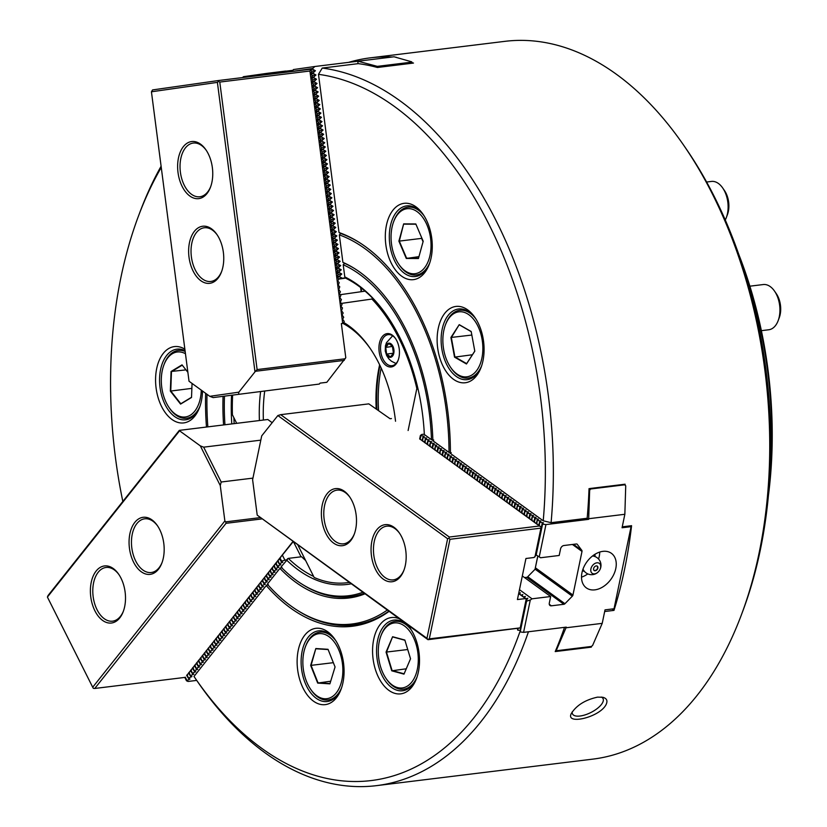 <?xml version="1.0" encoding="UTF-8"?>
<svg xmlns="http://www.w3.org/2000/svg" width="827" height="827" viewBox="0 0 827 827"><rect width="100%" height="100%" fill="white"/><g stroke="black" fill="none" stroke-linecap="round" stroke-linejoin="round"><path stroke-width="1.24" d="M207.008 394.303A198.149 119.512 -97 0 0 207.846 426.856M205.644 393.301A200.434 120.887 -97 0 0 206.481 427.021M161.255 167.447A355.879 214.638 -97 0 0 138.522 215.909A355.879 214.638 -97 0 0 122.83 501.451M161.1 166.237A361.575 218.08 -97 0 0 140.001 211.97L138.522 215.909M336.362 697.843A38.435 23.177 83 0 1 304.16 690.183A38.435 23.177 83 0 1 302.889 637.906A38.435 23.177 83 0 1 334.935 639.374A38.435 23.177 83 0 1 341.055 689.304A38.435 23.177 83 0 1 336.362 697.843M399.09 618.71A38.435 23.177 -97 0 0 373.132 642.682A38.435 23.177 -97 0 0 388.855 690.349A38.435 23.177 -97 0 0 416.498 678.543A38.435 23.177 -97 0 0 410.378 628.613A38.435 23.177 -97 0 0 407.132 624.55M389.031 611.411A200.434 120.887 83 0 1 266.253 585.537L193.983 676.445A355.879 214.638 83 0 0 195.203 678.223L197.591 681.686A361.575 218.08 83 0 0 376.461 785.65L592.856 759.124A361.575 218.08 -97 0 0 741.323 615.03A361.575 218.08 -97 0 0 764.768 369.442A361.575 218.08 -97 0 0 683.733 145.314A361.575 218.08 -97 0 0 504.852 41.35L370.289 57.849A361.575 218.08 83 0 1 392.308 57.001M519.935 631.735A355.879 214.638 83 0 1 195.203 678.223M362.712 592.308A169.68 102.341 83 0 1 302.186 584.275A169.68 102.341 83 0 1 280.994 566.991L287.434 559.517L281.593 561.119L280.022 557.987L293.089 541.788M364.149 593.352A170.817 103.024 83 0 1 303.581 585.144L302.186 584.275M387.232 610.099A198.149 119.512 83 0 1 297.865 610.615A198.149 119.512 83 0 1 267.338 584.172L279.888 568.376L282.007 567.498M388.762 611.215A199.297 120.204 83 0 1 299.25 611.473L297.865 610.615M266.253 585.537L268.362 584.658M528.453 631.766A361.575 218.08 83 0 1 376.461 785.65M354.773 268.682A170.817 103.024 -97 0 0 344.611 263.358A5632.997 4492.791 81.9 0 0 342.895 262.345A171.964 103.716 -97 0 1 354.07 268.248A171.964 103.716 -97 0 1 432.883 440.719L449.009 452.421A198.149 119.512 -97 0 0 339.328 234.889A9122.099 7275.636 -98.1 0 1 340.734 233.514A9291.376 7410.654 81.9 0 0 339.029 232.521A200.434 120.887 -97 0 1 358.401 241.908A200.434 120.887 -97 0 1 450.405 453.434L543.225 520.793A355.879 214.638 -97 0 0 318.478 74.337A35731.703 28499.03 -98.1 0 1 322.241 68.062A361.575 218.08 -97 0 1 548.384 395.968A361.575 218.08 -97 0 1 551.092 522.685L587.16 518.26L588.659 519.346L589.661 490.256L590.602 488.995L589.041 488.623A361.575 218.08 83 0 1 588.989 489.77A361.575 218.08 83 0 1 587.16 518.26M449.009 452.421L451.263 452.731M359.094 242.352A199.297 120.204 -97 0 0 340.734 233.514M543.225 520.793L551.092 522.685M589.94 488.509L625.098 484.198A361.575 218.08 -97 0 1 625.067 485.046M604.671 611.525L613.996 610.378A361.575 218.08 -97 0 0 631.57 525.693L622.245 526.84M591.708 646.156A361.575 218.08 83 0 1 591.284 647.148L555.217 651.573A361.575 218.08 -97 0 0 556.075 649.536A361.575 218.08 -97 0 0 564.521 627.342M348.663 62.356A361.575 218.08 83 0 1 370.289 57.849M395.409 57.177A361.575 218.08 83 0 1 396.164 57.228L395.771 57.27M411.732 63.276L411.877 62.635A361.575 218.08 83 0 1 413.49 63.059L377.422 67.483A361.575 218.08 -97 0 0 375.809 67.059A361.575 218.08 -97 0 0 358.308 63.638L322.241 68.062M605.871 705.017C607.969 700.945 606.925 698.36 602.749 697.264L597.518 697.14C585.289 699.849 576.584 705.255 571.405 713.35C564.831 725.248 598.789 717.764 605.871 705.017M387.367 316.234A156.582 94.443 -97 0 0 372.419 298.02A156.582 94.443 -97 0 0 346.379 278.544A2758.097 2199.81 81.9 0 0 344.787 276.88A158.298 95.477 -97 0 1 387.005 315.718A158.298 95.477 -97 0 1 424.344 434.516L431.467 439.695A169.68 102.341 -97 0 0 343.205 264.754A5510.27 4394.905 -98.1 0 1 344.611 263.358M361.585 291.642L361.099 287.889M411.877 62.635L411.949 63.255M431.746 238.207A38.435 23.177 -97 0 0 423.124 214.389A38.435 23.177 -97 0 0 389.527 215.816A38.435 23.177 -97 0 0 396.298 271.049A38.435 23.177 -97 0 0 429.244 264.32A38.435 23.177 -97 0 0 431.746 238.207M467.793 309.949A38.435 23.177 83 0 1 474.936 317.496A38.435 23.177 83 0 1 481.066 367.426A38.435 23.177 83 0 1 450.477 376.75A38.435 23.177 83 0 1 438.786 326.086A38.435 23.177 83 0 1 467.793 309.949M318.478 74.337L339.029 232.521M305.608 560.468A156.582 94.443 -97 0 1 301.607 556.747L288.303 558.38A2758.097 1122.539 -26.7 0 1 287.362 558.907L287.434 559.517M364.862 593.869A171.964 103.716 83 0 1 279.888 568.376M351.041 583.841A158.298 95.477 83 0 1 286.545 560.013M293.719 542.243L301.049 556.819M313.629 576.429A156.582 94.443 83 0 1 288.303 558.38M591.284 647.148L590.478 646.569M184.866 349.19A38.435 23.177 -97 0 0 163.281 353.387A38.435 23.177 -97 0 0 164.397 411.391A38.435 23.177 -97 0 0 199.503 407.587A38.435 23.177 -97 0 0 202.512 391.037M223.073 396.371A171.964 103.716 -97 0 0 223.579 424.933M231.55 395.337A158.298 95.477 -97 0 0 231.787 423.92M224.479 396.205A169.68 102.341 -97 0 0 224.944 424.758M361.161 291.704L360.613 287.517M338.76 279.092L345.924 278.068M233.865 417.676A156.582 94.443 -97 0 0 234.175 423.631M431.467 439.695L433.741 440.016M343.205 264.754L344.787 276.88M339.328 234.889L342.895 262.345M349.159 582.466A156.582 94.443 83 0 1 348.363 582.57L347.009 582.735A156.582 94.443 -97 0 0 349.118 582.446M572.274 711.778A17.078 6.957 153.3 0 0 572.511 713.959A17.078 6.957 153.3 0 0 590.902 712.502A17.078 6.957 153.3 0 0 603.048 698.619A17.078 6.957 153.3 0 0 601.281 697.047M423.724 215.278A35.592 21.461 -97 0 0 406.708 205.882A35.592 21.461 -97 0 0 389.734 243.82A35.592 21.461 -97 0 0 415.371 276.528A35.592 21.461 -97 0 0 429.616 263.306M481.428 366.413A35.592 21.461 83 0 1 467.183 379.645A35.592 21.461 83 0 1 441.556 346.937A35.592 21.461 83 0 1 458.53 308.998A35.592 21.461 83 0 1 469.509 312.244A35.592 21.461 83 0 1 475.535 318.395M613.996 610.378L612.094 609.003M341.427 688.281A35.592 21.461 83 0 1 337.447 695.238A35.592 21.461 83 0 1 327.182 701.513A35.592 21.461 83 0 1 301.545 668.805A35.592 21.461 83 0 1 318.519 630.867A35.592 21.461 83 0 1 335.535 640.263M410.978 629.502A35.592 21.461 -97 0 0 393.962 620.105A35.592 21.461 -97 0 0 376.585 649.019A35.592 21.461 -97 0 0 391.636 687.506A35.592 21.461 -97 0 0 402.625 690.752A35.592 21.461 -97 0 0 416.87 677.52M185.052 350.648A35.592 21.461 -97 0 0 176.968 349.159A35.592 21.461 -97 0 0 166.703 355.434A35.592 21.461 -97 0 0 161.896 396.35A35.592 21.461 -97 0 0 185.63 419.806A35.592 21.461 -97 0 0 199.865 406.574M741.323 615.03L742.801 611.091A355.879 214.638 -97 0 0 765.885 369.369A355.879 214.638 -97 0 0 686.121 148.777L683.733 145.314M594.83 556.499L595.099 555.206L594.355 554.669M582.456 570.785L584.441 571.416M595.099 555.206L594.293 554.71M597.073 565.999A2.708 1.881 -54 0 1 597.249 566.257A2.843 2.843 0 0 1 594.241 570.413A2.708 1.881 -54 0 1 593.931 570.32M594.758 570.423A2.708 1.881 -54 0 1 594.241 570.413M595.233 570.764A2.708 1.881 -54 0 1 594.148 570.516A2.708 1.881 -54 0 1 594.22 567.229A2.708 1.881 -54 0 1 597.332 566.144A2.708 1.881 -54 0 1 597.652 568.769A2.708 1.881 -54 0 1 595.233 570.764M594.592 573.855A6.13 4.269 -54 0 1 592.111 566.082A6.13 4.269 -54 0 1 600.516 565.048A6.13 4.269 -54 0 1 594.592 573.855M385.733 347.402L392.649 346.389L393.549 353.067L390.499 356.892L386.602 354.059L385.733 347.402L388.773 343.577L392.68 346.41M392.494 346.575L393.394 353.253M393.363 353.232L386.602 354.059M388.308 356.654A7.123 4.29 -97 0 0 393.89 349.625A7.123 4.29 -97 0 0 386.716 344.425A7.123 4.29 -97 0 0 388.308 356.654M264.681 391.274A109.609 66.108 -97 0 0 263.379 420.054M370.506 348.911A109.609 66.108 -97 0 0 342.905 323.398M260.577 391.781A112.462 67.824 -97 0 0 259.409 420.54M395.533 421.243A112.462 67.824 -97 0 0 369.907 348.033A112.462 67.824 -97 0 0 343.691 322.478M398.273 359.869A15.661 9.448 83 0 1 391.998 365.72A15.661 9.448 83 0 1 380.72 351.33A15.661 9.448 83 0 1 388.183 334.635A15.661 9.448 83 0 1 393.021 336.062A15.661 9.448 83 0 1 395.699 338.801M392.329 335.152A16.798 10.131 83 0 1 395.451 338.45A16.798 10.131 83 0 1 398.128 360.272A16.798 10.131 83 0 1 384.762 364.345A16.798 10.131 83 0 1 379.655 342.202A16.798 10.131 83 0 1 392.329 335.152M418.142 389.496L416.839 388.473L408.114 430.516M340.269 294.691L365.089 291.145M341.592 303.385L371.912 299.054A156.582 94.443 83 0 1 416.839 388.473M372.419 298.02L371.912 299.054M232.614 395.203A156.582 94.443 -97 0 0 232.408 414.782L236.698 423.321M298.02 545.355L314.146 577.453A156.582 94.443 -97 0 0 347.009 582.735M376.192 408.652A109.609 66.108 83 0 1 379.634 364.8M381.154 368.015A109.609 66.108 -97 0 0 378.559 410.368M379.965 365.472A112.172 67.659 -97 0 0 376.936 409.189M518.663 593.569L525.538 598.562L517.423 599.554L525.941 558.494L534.056 557.501L536.216 554.958M520.483 627.931L427.993 639.684L426.959 638.31L447.624 538.739L277.862 415.547L280.684 414.668L449.299 537.033L448.958 538.253L447.624 538.739M277.862 415.547L261.704 435.881L252.607 479.712L257.207 515.118L427.993 639.684M257.207 515.118L426.959 638.31M419.713 438.806L539.452 525.982L449.299 537.033M391.44 418.565L390.086 418.731L368.821 403.865L280.684 414.668M541.406 527.13L538.646 525.321L539.607 521.992L539.369 525.796M538.925 525.321L536.403 523.677M536.434 523.522L533.922 521.878M533.953 521.723L531.441 520.069M531.472 519.914L528.949 518.271M528.991 518.115L526.23 516.317L527.192 512.988L526.954 516.782M526.499 516.317L523.749 514.508L524.711 511.179L524.473 514.983M524.018 514.508L521.258 512.709L522.23 509.38L521.982 513.185M521.537 512.709L519.015 511.065M519.056 510.91L516.534 509.256M516.565 509.101L514.053 507.458M514.084 507.302L511.572 505.659M511.603 505.493L509.081 503.85M509.122 503.695L506.362 501.896L507.323 498.567L507.085 502.361M506.631 501.896L503.881 500.087L504.842 496.769L504.604 500.562M504.15 500.087L501.389 498.288L502.361 494.959L502.113 498.764M501.669 498.288L499.146 496.645M499.188 496.489L496.665 494.835M496.696 494.68L494.184 493.037M494.215 492.882L491.703 491.238M491.734 491.083L488.974 489.274L489.935 485.945L489.698 489.749M489.253 489.274L486.493 487.475L487.454 484.146L487.217 487.951M486.762 487.475L484.012 485.676L484.973 482.348L484.736 486.142M484.281 485.676L481.521 483.867L482.492 480.539L482.244 484.343M481.8 483.867L479.278 482.224M479.319 482.069L476.797 480.425M476.828 480.27L474.316 478.616M474.347 478.461L471.835 476.817M471.866 476.662L469.343 475.018M469.385 474.863L466.862 473.209M466.893 473.054L464.381 471.411M464.412 471.256L461.9 469.612M461.931 469.447L459.409 467.803M459.45 467.648L456.928 466.004M456.959 465.849L454.447 464.205M454.478 464.04L451.966 462.396M451.997 462.241L449.237 460.443L450.198 457.114L449.96 460.908M449.516 460.443L446.756 458.634L447.717 455.305L447.479 459.109M447.025 458.634L444.275 456.835L445.236 453.506L444.998 457.31M444.544 456.835L442.031 455.191M442.063 455.036L439.55 453.382M439.582 453.227L437.059 451.583M437.09 451.428L434.578 449.785M434.609 449.63L432.097 447.976M432.128 447.82L429.368 446.022L430.329 442.693L430.092 446.497M429.647 446.022L426.887 444.213L427.848 440.894L427.611 444.688M427.156 444.223L424.406 442.414L425.367 439.085L425.13 442.89M424.675 442.414L422.163 440.77M422.194 440.615L419.682 438.972M541.375 527.244L539.452 525.982M333.56 543.07A28.759 17.346 -97 0 0 354.245 534.232A28.759 17.346 -97 0 0 349.666 496.882A28.759 17.346 -97 0 0 323.398 500.738A28.759 17.346 -97 0 0 333.56 543.07M350.028 497.409A27.043 16.313 -97 0 0 337.002 490.142A27.043 16.313 -97 0 0 323.802 512.109A27.043 16.313 -97 0 0 335.235 541.365A27.043 16.313 -97 0 0 343.587 543.835A27.043 16.313 -97 0 0 354.473 533.632M383.232 579.117A28.759 17.346 -97 0 0 403.917 570.279A28.759 17.346 -97 0 0 399.338 532.929A28.759 17.346 -97 0 0 373.07 536.785A28.759 17.346 -97 0 0 383.232 579.117M399.699 533.456A27.043 16.313 -97 0 0 386.674 526.189A27.043 16.313 -97 0 0 373.473 548.156A27.043 16.313 -97 0 0 384.906 577.411A27.043 16.313 -97 0 0 393.259 579.882A27.043 16.313 -97 0 0 404.145 569.679M540.083 522.344L543.453 522.778L542.098 523.801L542.574 524.142L536.175 554.938L535.7 554.597L541.323 527.533L540.92 528.143L449.971 539.297L448.958 538.253M449.971 539.297L429.306 638.868L520.503 627.848L526.117 600.784L527.026 599.399L525.538 598.562M429.306 638.868L427.972 639.354M520.255 627.714L526.22 598.975M540.92 528.143L534.955 556.881M524.494 597.673L527.047 599.368M522.013 595.874L524.566 597.559M519.521 594.065L522.085 595.76M518.715 593.352L519.594 593.962M537.839 556.023L535.028 569.307L537.788 555.992M524.566 577.587L527.223 577.267L535.028 569.307M527.223 577.267L524.825 577.773M519.966 630.412L517.723 630.122L517.464 628.716M517.723 630.122L518.022 628.644M523.574 632.366L520.204 631.921L526.592 601.136L530.283 600.009L523.574 632.366L566.288 627.124L556.54 649.877L557.047 650.663L591.315 646.466L592.608 645.453L602.221 623.351L605.013 609.871L614.027 608.765L631.073 526.654L630.019 525.889M520.503 627.848L520.204 631.921M602.883 551.361A21.357 14.855 126 0 0 583.8 567.146A21.357 14.855 126 0 0 586.343 587.894A21.357 14.855 126 0 0 610.905 579.334A21.357 14.855 126 0 0 611.422 553.335A21.357 14.855 126 0 0 602.883 551.361M581.515 577.132A21.357 14.855 126 0 0 587.78 573.907M598.572 559.031A21.357 14.855 126 0 0 599.699 552.074M422.163 440.739L422.886 437.287L424.251 436.263L420.395 435.488L419.682 438.941M420.881 435.829L420.157 439.282M422.886 437.287L422.638 441.08M434.588 449.754L435.302 446.301L436.666 445.277L432.821 444.492L432.097 447.945M433.296 444.843L432.573 448.296M435.302 446.301L435.064 450.095M439.55 453.351L440.264 449.898L441.628 448.885L437.783 448.1L437.07 451.552M438.258 448.441L437.545 451.904M440.264 449.898L440.026 453.703M445.236 453.506L446.601 452.493L442.755 451.707L442.031 455.16M443.231 452.049L442.507 455.501M454.457 464.174L455.17 460.722L456.535 459.698L452.689 458.913L451.966 462.365M453.165 459.264L452.441 462.717M455.17 460.722L454.933 464.516M459.419 467.772L460.132 464.319L461.497 463.306L457.651 462.52L456.938 465.973M458.127 462.862L457.414 466.314M460.132 464.319L459.895 468.123M464.392 471.38L465.105 467.927L466.469 466.904L462.624 466.128L461.9 469.581M463.099 466.469L462.376 469.922M465.105 467.927L464.867 471.721M469.354 474.987L470.067 471.535L471.431 470.511L467.586 469.726L466.873 473.178M468.061 470.077L467.348 473.53M470.067 471.535L469.829 475.329M474.326 478.585L475.039 475.132L476.404 474.119L472.558 473.333L471.835 476.786M473.034 473.675L472.31 477.138M475.039 475.132L474.801 478.936M479.288 482.193L480.001 478.74L481.366 477.727L477.52 476.941L476.807 480.394M477.996 477.282L477.282 480.735M480.001 478.74L479.763 482.544M494.195 493.006L494.908 489.553L496.272 488.54L492.427 487.754L491.703 491.207M492.902 488.095L492.179 491.548M494.908 489.553L494.67 493.357M499.157 496.613L499.87 493.161L501.234 492.137L497.389 491.362L496.676 494.815M497.864 491.703L497.151 495.156M499.87 493.161L499.632 496.955M511.572 505.628L512.295 502.175L513.65 501.152L509.804 500.366L509.091 503.819M510.28 500.717L509.566 504.17M512.295 502.175L512.047 505.969M516.544 509.225L517.257 505.773L518.622 504.759L514.776 503.974L514.063 507.427M515.252 504.315L514.539 507.768M517.257 505.773L517.02 509.577M522.23 509.38L523.584 508.357L519.738 507.582L519.025 511.034M520.214 507.923L519.501 511.375M531.441 520.049L532.164 516.586L533.518 515.572L529.673 514.787L528.96 518.24M530.148 515.138L529.435 518.591M532.164 516.586L531.916 520.39M536.413 523.646L537.126 520.193L538.491 519.18L534.645 518.395L533.932 521.847M535.121 518.736L534.407 522.188M537.126 520.193L536.888 523.998M588.783 518.705L624.85 514.28L625.729 485.831L624.199 484.312M589.661 490.256L588.989 489.77M536.175 554.938L540.558 557.76L559.186 555.475L560.551 548.932A3.411 2.378 -54 0 1 563.89 545.52L576.398 543.98A1.706 1.189 -54 0 1 577.091 544.135A1.706 1.189 -54 0 1 577.267 544.321L581.826 550.389A1.706 1.189 -54 0 1 582.001 551.423L572.946 595.047A1.706 1.189 126 0 1 572.325 596.184L564.934 603.72A1.706 1.189 126 0 1 563.89 604.289L551.382 605.819A3.411 2.378 126 0 1 550.007 605.509A3.411 2.378 126 0 1 549.314 603.069L550.668 596.525L532.03 598.81L530.283 600.009M624.861 484.787L590.602 488.995M557.047 650.663L555.94 649.857M518.725 593.3L520.348 592.804L519.573 593.993M521.134 595.12L522.84 594.603L522.064 595.791M523.615 596.929L525.321 596.412L524.545 597.59M526.106 598.727L527.802 598.21L527.026 599.399M532.03 598.81L519.47 589.692M602.221 623.351L566.154 627.765M624.85 514.28L622.059 527.76L631.073 526.654M539.225 556.933L545.944 524.587L588.659 519.346M424.323 434.154L421.76 434.464L420.395 435.488M425.367 439.085L426.732 438.072L423.362 437.628M427.848 440.894L429.213 439.871L425.843 439.437M430.329 442.693L431.694 441.67L428.324 441.236M432.821 444.492L434.185 443.479L430.815 443.034M437.783 448.1L439.147 447.087L435.777 446.642M442.755 451.707L444.12 450.684L440.75 450.25M447.717 455.305L449.082 454.292L445.712 453.858M450.198 457.114L451.563 456.09L448.193 455.656M452.689 458.913L454.054 457.9L450.684 457.455M457.651 462.52L459.016 461.497L455.646 461.063M462.624 466.128L463.988 465.105L460.608 464.671M467.586 469.726L468.95 468.713L465.58 468.268M472.558 473.333L473.923 472.31L470.542 471.876M477.52 476.941L478.885 475.918L475.515 475.484M482.492 480.539L483.857 479.526L480.477 479.081M484.973 482.348L486.338 481.324L482.968 480.89M487.454 484.146L488.819 483.133L485.449 482.689M489.935 485.945L491.3 484.932L487.93 484.498M492.427 487.754L493.781 486.731L490.411 486.297M497.389 491.362L498.753 490.339L495.383 489.904M502.361 494.959L503.715 493.946L500.345 493.502M504.842 496.769L506.207 495.745L502.837 495.311M507.323 498.567L508.688 497.544L505.318 497.11M509.804 500.366L511.169 499.353L507.799 498.908M514.776 503.974L516.141 502.95L512.771 502.516M519.738 507.582L521.103 506.558L517.733 506.124M524.711 511.179L526.075 510.166L522.705 509.721M527.192 512.988L528.556 511.965L525.186 511.531M529.673 514.787L531.037 513.774L527.667 513.329M534.645 518.395L536.01 517.371L532.64 516.937M539.607 521.992L540.972 520.979L537.602 520.545M545.944 524.587L542.574 524.142M542.098 523.801L541.323 527.533M550.668 596.525L522.323 575.954M310.673 69.788L311.82 71.649L310.704 73.51L312.368 75.888L311.252 77.738L312.916 80.126L311.81 81.976L313.474 84.354L312.358 86.215L314.022 88.592L312.906 90.443L314.57 92.831L313.454 94.681L315.118 97.059L314.012 98.92L315.666 101.297L314.56 103.148L316.224 105.536L315.108 107.386L316.772 109.764L315.656 111.624L317.32 114.002L316.203 115.852L317.868 118.23L316.762 120.091L318.416 122.468L317.31 124.329L318.974 126.707L317.857 128.557L319.522 130.935L318.405 132.796L320.07 135.173L318.953 137.024L320.618 139.412L319.511 141.262L321.176 143.64L320.059 145.5L321.724 147.878L320.607 149.728L322.272 152.116L321.155 153.967L322.819 156.344L321.703 158.205L323.367 160.583L322.261 162.433L323.926 164.821L322.809 166.672L324.473 169.049L323.357 170.91L325.021 173.288L323.905 175.138L325.569 177.526L324.453 179.376L326.117 181.754L325.011 183.615L326.675 185.992L325.559 187.843L327.223 190.231L326.107 192.081L327.771 194.459L326.655 196.319L328.319 198.697L327.203 200.547L328.867 202.935L327.761 204.786L329.425 207.163L328.309 209.024L329.87 210.585L328.857 213.252L330.521 215.63L329.404 217.491L331.069 219.868L329.952 221.729L331.513 223.29L330.511 225.957L332.175 228.335L331.058 230.195L332.723 232.573L331.606 234.434L333.167 235.995L332.154 238.662L333.819 241.039L332.702 242.9L334.366 245.278L333.26 247.128L334.925 249.516L333.808 251.367L335.473 253.744L334.356 255.605L335.917 257.166L334.904 259.833L336.465 261.404L335.452 264.071L337.116 266.449L336.01 268.31L337.674 270.687L336.558 272.538L338.119 274.109L337.106 276.776L338.77 279.154L337.654 281.015L339.215 282.576L338.212 285.243L339.763 286.814L338.76 289.481L340.424 291.859L339.308 293.719L340.869 295.28L339.856 297.947L341.417 299.519L340.404 302.186L342.068 304.563L340.962 306.424L342.512 307.985L341.51 310.652L343.174 313.03L342.058 314.891L343.722 317.268L342.605 319.129L344.27 321.507L343.153 323.357L341.355 323.574L345.789 357.709L326.83 382.301L320.07 383.128L319.325 384.059L213.128 397.591L209.789 396.319L189.032 381.247L151.434 91.787L152.561 89.926L218.535 80.519L309.484 69.365L310.673 69.788L309.929 71.019L219.775 82.069L218.473 81.377L217.398 82.38L151.434 91.787M213.128 397.591L319.325 384.059M342.709 323.409L309.929 71.019M345.241 358.763L257.114 369.576L219.775 82.069M209.789 396.319L238.827 392.174L254.995 371.84L217.398 82.38M254.995 371.84L257.114 369.576M223.362 252.328A28.759 17.346 -97 0 0 216.922 234.506A28.759 17.346 -97 0 0 191.781 235.581A28.759 17.346 -97 0 0 196.847 276.9A28.759 17.346 -97 0 0 221.502 271.866A28.759 17.346 -97 0 0 223.362 252.328M217.284 235.044A27.043 16.313 -97 0 0 204.259 227.766A27.043 16.313 -97 0 0 191.357 256.597A27.043 16.313 -97 0 0 210.844 281.459A27.043 16.313 -97 0 0 221.719 271.256M212.363 167.633A28.759 17.346 -97 0 0 205.923 149.811A28.759 17.346 -97 0 0 180.782 150.876A28.759 17.346 -97 0 0 185.848 192.205A28.759 17.346 -97 0 0 210.503 187.171A28.759 17.346 -97 0 0 212.363 167.633M206.285 150.349A27.043 16.313 -97 0 0 193.26 143.071A27.043 16.313 -97 0 0 180.358 171.902A27.043 16.313 -97 0 0 199.834 196.764A27.043 16.313 -97 0 0 210.72 186.561M238.631 393.952L238.827 392.174M218.535 80.519L218.473 81.377M344.249 360.386L256.112 371.199M341.365 323.615L343.153 323.357M335.824 264.444L338.119 264.113L340.703 265.539L338.563 267.545L338.667 268.351L336.372 268.682M338.563 267.545L336.269 267.865M338.119 264.113L338.005 263.306L335.721 263.637M334.728 255.977L337.013 255.646L339.608 257.073L337.457 259.068L337.561 259.885L335.276 260.205M337.457 259.068L335.173 259.399M337.013 255.646L336.909 254.84L334.625 255.161M333.622 247.5L335.917 247.18L338.501 248.596L336.362 250.602L336.465 251.418L334.18 251.739M336.362 250.602L334.067 250.932M335.917 247.18L335.814 246.363L333.519 246.694M332.526 239.034L334.811 238.714L337.406 240.13L335.255 242.135L335.369 242.942L333.074 243.272M335.255 242.135L332.971 242.456M334.811 238.714L334.708 237.897L332.423 238.228M331.431 230.568L333.715 230.237L336.3 231.663L334.16 233.659L334.263 234.475L331.978 234.796M334.16 233.659L331.875 233.989M333.715 230.237L333.612 229.43L331.317 229.751M330.324 222.101L332.619 221.77L335.204 223.187L333.064 225.192L333.167 226.009L330.872 226.329M333.064 225.192L330.769 225.523M332.619 221.77L332.506 220.954L330.221 221.285M329.229 213.624L331.513 213.304L334.108 214.72L331.958 216.726L332.061 217.532L329.777 217.863M331.958 216.726L329.673 217.046M331.513 213.304L331.41 212.487L329.125 212.818M328.123 205.158L330.418 204.827L333.002 206.254L330.862 208.249L330.965 209.066L328.681 209.396M330.862 208.249L328.567 208.58M330.418 204.827L330.314 204.021L328.019 204.341M327.027 196.692L329.311 196.361L331.906 197.787L329.756 199.783L329.87 200.599L327.575 200.92M329.756 199.783L327.471 200.113M329.311 196.361L329.208 195.554L326.923 195.875M325.931 188.215L328.216 187.894L330.8 189.311L328.66 191.316L328.764 192.122L326.479 192.453M328.66 191.316L326.376 191.637M328.216 187.894L328.112 187.078L325.817 187.409M324.825 179.748L327.12 179.418L329.704 180.844L327.564 182.85L327.668 183.656L325.373 183.987M327.564 182.85L325.269 183.17M327.12 179.418L327.006 178.611L324.722 178.932M323.729 171.282L326.014 170.951L328.608 172.378L326.458 174.373L326.562 175.19L324.277 175.51M326.458 174.373L324.174 174.704M326.014 170.951L325.91 170.145L323.626 170.465M322.623 162.805L324.918 162.485L327.502 163.901L325.362 165.907L325.466 166.713L323.181 167.044M325.362 165.907L323.068 166.237M324.918 162.485L324.804 161.668L322.52 161.999M321.527 154.339L323.812 154.018L326.407 155.435L324.256 157.44L324.36 158.246L322.075 158.577M324.256 157.44L321.972 157.761M323.812 154.018L323.708 153.202L321.424 153.533M320.431 145.872L322.716 145.542L325.3 146.968L323.161 148.963L323.264 149.78L320.979 150.1M323.161 148.963L320.876 149.294M322.716 145.542L322.613 144.735L320.318 145.056M319.325 137.396L321.61 137.075L324.205 138.491L322.054 140.497L322.168 141.314L319.873 141.634M322.054 140.497L319.77 140.828M321.61 137.075L321.507 136.259L319.222 136.589M318.23 128.929L320.514 128.609L323.099 130.025L320.959 132.031L321.062 132.837L318.777 133.168M320.959 132.031L318.674 132.351M320.514 128.609L320.411 127.792L318.126 128.123M317.123 120.463L319.418 120.132L322.003 121.559L319.863 123.554L319.966 124.37L317.682 124.701M319.863 123.554L317.568 123.885M319.418 120.132L319.305 119.326L317.02 119.646M316.028 111.996L318.312 111.666L320.907 113.082L318.757 115.087L318.86 115.904L316.576 116.225M318.757 115.087L316.472 115.418M318.312 111.666L318.209 110.849L315.924 111.18M314.922 103.52L317.217 103.199L319.801 104.615L317.661 106.621L317.764 107.427L315.48 107.758M317.661 106.621L315.366 106.941M317.217 103.199L317.113 102.383L314.818 102.713M313.826 95.053L316.11 94.723L318.705 96.149L316.555 98.144L316.669 98.961L314.374 99.292M316.555 98.144L314.27 98.475M316.11 94.723L316.007 93.916L313.722 94.237M312.73 86.587L315.015 86.256L317.599 87.683L315.459 89.678L315.563 90.494L313.278 90.815M315.459 89.678L313.175 90.009M315.015 86.256L314.911 85.45L312.616 85.77M311.624 78.11L313.919 77.79L316.503 79.206L314.363 81.211L314.467 82.018L312.172 82.349M314.363 81.211L312.068 81.532M313.919 77.79L313.805 76.973L311.521 77.304M312.709 68.507L292.303 71.411L293.42 69.561L314.849 66.501L312.709 68.507L312.813 69.313L315.407 70.74L313.257 72.745L313.361 73.551L311.076 73.882M313.257 72.745L310.973 73.065M338.667 268.351L341.251 269.778L339.111 271.773L339.215 272.59L341.799 274.006L339.659 276.011L339.763 276.818L342.357 278.244L345.696 277.831M357.884 63.689L357.988 61.208L377.329 66.367L377.474 67.473M314.849 66.501L357.564 61.27M313.361 73.551L315.955 74.978L313.805 76.973M314.467 82.018L317.051 83.444L314.911 85.45M315.563 90.494L318.157 91.911L316.007 93.916M316.669 98.961L319.253 100.387L317.113 102.383M317.764 107.427L320.349 108.854L318.209 110.849M318.86 115.904L321.455 117.32L319.305 119.326M319.966 124.37L322.551 125.787L320.411 127.792M321.062 132.837L323.657 134.263L321.507 136.259M322.168 141.314L324.753 142.73L322.613 144.735M323.264 149.78L325.859 151.196L323.708 153.202M324.36 158.246L326.954 159.673L324.804 161.668M325.466 166.713L328.05 168.139L325.91 170.145M326.562 175.19L329.156 176.606L327.006 178.611M327.668 183.656L330.252 185.083L328.112 187.078M328.764 192.122L331.358 193.549L329.208 195.554M329.87 200.599L332.454 202.015L330.314 204.021M330.965 209.066L333.55 210.482L331.41 212.487M332.061 217.532L334.656 218.959L332.506 220.954M333.167 226.009L335.752 227.425L333.612 229.43M334.263 234.475L336.858 235.891L334.708 237.897M335.369 242.942L337.954 244.368L335.814 246.363M336.465 251.418L339.049 252.835L336.909 254.84M337.561 259.885L340.155 261.301L338.005 263.306M285.739 71.194L292.975 70.305M339.215 272.59L336.93 272.91M339.111 271.773L336.816 272.104M339.763 276.818L337.478 277.148M339.659 276.011L337.375 276.332M411.588 62.159L377.329 66.367M375.706 66.274L375.809 67.059M411.774 61.849L394.055 56.784L357.988 61.208M312.813 69.313L310.342 69.675M285.884 72.259L285.718 71.06L267.09 73.345L243.448 76.694L242.497 77.583M338.719 278.761L342.357 278.244M315.407 70.74L311.769 71.256M315.955 74.978L312.317 75.495M316.503 79.206L312.864 79.723M317.051 83.444L313.423 83.961M317.599 87.683L313.971 88.2M318.157 91.911L314.518 92.428M318.705 96.149L315.066 96.666M319.253 100.387L315.625 100.904M319.801 104.615L316.172 105.132M320.349 108.854L316.72 109.371M320.907 113.082L317.268 113.609M321.455 117.32L317.816 117.837M322.003 121.559L318.374 122.076M322.551 125.787L318.922 126.314M323.099 130.025L319.47 130.542M323.657 134.263L320.018 134.78M324.205 138.491L320.566 139.019M324.753 142.73L321.124 143.247M325.3 146.968L321.672 147.485M325.859 151.196L322.22 151.713M326.407 155.435L322.768 155.952M326.954 159.673L323.316 160.19M327.502 163.901L323.874 164.418M328.05 168.139L324.422 168.656M328.608 172.378L324.97 172.895M329.156 176.606L325.518 177.123M329.704 180.844L326.065 181.361M330.252 185.083L326.624 185.599M330.8 189.311L327.172 189.828M331.358 193.549L327.719 194.066M331.906 197.787L328.267 198.304M332.454 202.015L328.815 202.532M333.002 206.254L329.373 206.771M333.55 210.482L329.921 211.009M334.108 214.72L330.469 215.237M334.656 218.959L331.017 219.475M335.204 223.187L331.565 223.714M335.752 227.425L332.123 227.942M336.3 231.663L332.671 232.18M336.858 235.891L333.219 236.419M337.406 240.13L333.767 240.647M337.954 244.368L334.315 244.885M338.501 248.596L334.873 249.123M339.049 252.835L335.421 253.351M339.608 257.073L335.969 257.59M340.155 261.301L336.517 261.818M340.703 265.539L337.065 266.056M341.251 269.778L337.623 270.295M341.799 274.006L338.171 274.523M267.09 73.345L267.245 74.544M262.707 75.102L264.878 73.634M272.186 422.69L267.803 419.506L179.325 430.371L48.059 595.512L47.408 597.073L92.707 687.237L224.872 520.969L225.678 521.868L226.029 523.326L94.764 688.467L93.348 688.333L92.707 687.237M252.938 478.12L221.181 482.007L220.271 485.563L200.33 445.877L179.562 430.815L47.408 597.073M259.874 517.671L225.678 521.868M261.642 518.953L226.029 523.326M292.861 541.613L186.923 675.37M187.212 674.749L188.411 678.336L186.633 675.38L188.856 672.94M189.145 672.31L190.344 675.907L188.566 672.951L190.789 670.511M191.078 669.88L192.278 673.478L190.499 670.521L192.722 668.071M193.011 667.451L194.211 671.048L192.433 668.082L194.655 665.642M194.945 665.022L196.144 668.609L194.366 665.652L196.588 663.213M196.878 662.582L198.077 666.18L196.299 663.223L198.521 660.783M198.811 660.153L200.01 663.75L198.232 660.783L200.454 658.344M200.744 657.723L201.943 661.311L200.165 658.354L202.388 655.914M202.677 655.284L203.876 658.881L202.098 655.925L204.321 653.485M204.61 652.854L205.82 656.452L204.031 653.495L206.254 651.045M206.543 650.425L207.753 654.012L205.964 651.056L208.187 648.616M208.476 647.986L209.686 651.583L207.897 648.626L210.12 646.187M210.42 645.556L211.619 649.154L209.841 646.197L212.053 643.747M212.353 643.127L213.552 646.714L211.774 643.757L213.997 641.318M214.286 640.698L215.485 644.285L213.707 641.328L215.93 638.889M216.219 638.258L217.418 641.855L215.64 638.899L217.863 636.459M218.152 635.829L219.351 639.426L217.573 636.459L219.796 634.02M220.085 633.399L221.285 636.986L219.506 634.03L221.729 631.59M222.018 630.96L223.218 634.557L221.44 631.601L223.662 629.161M223.952 628.53L225.151 632.128L223.373 629.171L225.595 626.721M225.885 626.101L227.084 629.688L225.306 626.732L227.528 624.292M227.818 623.661L229.017 627.259L227.239 624.302L229.461 621.863M229.751 621.232L230.95 624.83L229.172 621.873L231.395 619.423M231.684 618.803L232.883 622.39L231.105 619.433L233.328 616.994M233.617 616.373L234.816 619.961L233.038 617.004L235.261 614.564M235.55 613.934L236.749 617.531L234.971 614.575L237.194 612.135M237.483 611.504L238.683 615.102L236.904 612.135L239.127 609.695M239.416 609.075L240.616 612.662L238.838 609.706L241.06 607.266M241.35 606.636L242.549 610.233L240.771 607.276L242.993 604.837M243.283 604.206L244.482 607.804L242.704 604.847L244.926 602.397M245.216 601.777L246.415 605.364L244.637 602.407L246.859 599.968M247.149 599.337L248.348 602.935L246.57 599.978L248.793 597.539M249.082 596.908L250.292 600.505L248.503 597.549L250.726 595.099M251.015 594.479L252.225 598.066L250.436 595.109L252.659 592.67M252.948 592.049L254.158 595.636L252.369 592.68L254.592 590.24M254.881 589.61L256.091 593.207L254.302 590.251L256.525 587.811M256.825 587.18L258.024 590.778L256.246 587.811L258.458 585.371M258.758 584.751L259.957 588.338L258.179 585.382L260.402 582.942M260.691 582.311L261.89 585.909L260.112 582.952L262.335 580.513M262.624 579.882L263.823 583.48L262.045 580.523L264.268 578.073M264.557 577.453L265.756 581.04L263.978 578.083L266.201 575.644M266.49 575.013L267.69 578.611L265.912 575.654L268.134 573.214M268.424 572.584L269.623 576.181L267.845 573.225L270.067 570.775M270.357 570.154L271.556 573.742L269.778 570.785L272 568.345M272.29 567.725L273.489 571.312L271.711 568.356L273.933 565.916M274.223 565.286L275.422 568.883L273.644 565.926L275.867 563.487M276.156 562.856L277.355 566.454L275.577 563.487L277.8 561.047M278.089 560.427L279.288 564.014L277.51 561.057L279.733 558.618M281.593 561.119L281.221 561.585L279.443 558.628L280.022 557.987M184.917 677.406L94.764 688.467M134.832 522.364A28.759 17.346 -97 0 0 135.659 565.761A28.759 17.346 -97 0 0 161.927 562.908A28.759 17.346 -97 0 0 157.347 525.558A28.759 17.346 -97 0 0 134.832 522.364M157.709 526.096A27.043 16.313 -97 0 0 144.684 518.818A27.043 16.313 -97 0 0 136.879 523.594A27.043 16.313 -97 0 0 133.23 554.679A27.043 16.313 -97 0 0 151.269 572.511A27.043 16.313 -97 0 0 162.154 562.308M96.159 571.012A28.759 17.346 -97 0 0 96.986 614.409A28.759 17.346 -97 0 0 123.254 611.556A28.759 17.346 -97 0 0 118.674 574.207A28.759 17.346 -97 0 0 96.159 571.012M119.036 574.744A27.043 16.313 -97 0 0 106.011 567.467A27.043 16.313 -97 0 0 98.217 572.243A27.043 16.313 -97 0 0 94.557 603.328A27.043 16.313 -97 0 0 112.596 621.16A27.043 16.313 -97 0 0 123.481 610.957M220.271 485.563L224.872 520.969M260.815 440.15L203.669 447.159L221.181 482.007M203.669 447.159L200.33 445.877M188.411 678.336L190.003 679.029L186.478 680.776L188.06 681.469L196.702 680.404M279.66 563.549L282.813 562.277L281.221 561.585M277.727 565.978L280.87 564.707L279.288 564.014M275.794 568.418L278.937 567.146L277.355 566.454M273.861 570.847L277.004 569.576L275.422 568.883M271.928 573.276L275.071 572.005L273.489 571.312M269.995 575.716L273.137 574.445L271.556 573.742M268.062 578.145L271.204 576.874L269.623 576.181M266.129 580.575L269.271 579.303L267.69 578.611M264.195 583.014L267.338 581.732L265.756 581.04M262.262 585.444L265.405 584.172L263.823 583.48M260.329 587.873L263.472 586.601L261.89 585.909M258.396 590.302L261.539 589.031L259.957 588.338M256.453 592.742L259.606 591.47L258.024 590.778M254.52 595.171L257.673 593.9L256.091 593.207M252.586 597.601L255.739 596.329L254.158 595.636M250.653 600.04L253.806 598.769L252.225 598.066M248.72 602.469L251.873 601.198L250.292 600.505M246.787 604.899L249.94 603.627L248.348 602.935M244.854 607.338L248.007 606.057L246.415 605.364M242.921 609.768L246.074 608.496L244.482 607.804M240.988 612.197L244.141 610.926L242.549 610.233M239.055 614.626L242.208 613.355L240.616 612.662M237.122 617.066L240.275 615.795L238.683 615.102M235.188 619.495L238.341 618.224L236.749 617.531M233.255 621.925L236.408 620.653L234.816 619.961M231.322 624.364L234.465 623.093L232.883 622.39M229.389 626.794L232.532 625.522L230.95 624.83M227.456 629.223L230.599 627.951L229.017 627.259M225.523 631.663L228.665 630.381L227.084 629.688M223.59 634.092L226.732 632.82L225.151 632.128M221.657 636.521L224.799 635.25L223.218 634.557M219.724 638.951L222.866 637.679L221.285 636.986M217.79 641.39L220.933 640.119L219.351 639.426M215.857 643.819L219 642.548L217.418 641.855M213.924 646.249L217.067 644.977L215.485 644.285M211.991 648.688L215.134 647.417L213.552 646.714M210.048 651.118L213.201 649.846L211.619 649.154M208.115 653.547L211.267 652.276L209.686 651.583M206.181 655.987L209.334 654.705L207.753 654.012M204.248 658.416L207.401 657.145L205.82 656.452M202.315 660.845L205.468 659.574L203.876 658.881M200.382 663.275L203.535 662.003L201.943 661.311M198.449 665.714L201.602 664.443L200.01 663.75M196.516 668.144L199.669 666.872L198.077 666.18M194.583 670.573L197.736 669.301L196.144 668.609M192.65 673.013L195.803 671.741L194.211 671.048M190.717 675.442L193.869 674.17L192.278 673.478M188.783 677.871L191.936 676.6L190.344 675.907M186.85 680.311L185.258 677.137M186.478 680.776L184.793 677.427M282.358 555.113L284.746 559.848M742.915 266.645A313.175 188.887 83 0 1 769.43 482.999M738.8 254.478A310.321 187.171 83 0 1 768.386 495.797M185.455 353.718A32.739 19.745 -97 0 0 182.478 352.457A32.739 19.745 -97 0 0 163.87 365.038A32.739 19.745 -97 0 0 169.09 407.566A32.739 19.745 -97 0 0 189.693 415.547A32.739 19.745 -97 0 0 201.281 390.137M192.05 383.439L191.523 397.487L180.575 404.093L170.341 391.099L171.075 371.478L182.023 364.862L187.863 372.295L182.24 365.162L171.468 371.664L170.755 390.964L180.813 403.752L191.533 397.27M185.155 351.465A34.165 20.603 -97 0 0 183.656 350.927A34.165 20.603 -97 0 0 178.27 350.431A34.165 20.603 -97 0 0 164.242 364.045L163.87 365.038M169.09 407.566L169.68 408.435A34.165 20.603 -97 0 0 181.196 417.759A34.165 20.603 -97 0 0 186.582 418.255A34.165 20.603 -97 0 0 200.051 406.047M185.961 369.886L171.075 371.478M191.864 388.37L170.341 391.099M408.993 630.319A32.739 19.745 -97 0 0 380.865 635.984A32.739 19.745 -97 0 0 386.085 678.512A32.739 19.745 -97 0 0 414.689 677.334A32.739 19.745 -97 0 0 408.993 630.319M392.608 636.728L404.848 640.046L410.533 658.757L403.989 674.139L391.75 670.811L386.054 652.11L392.608 636.728L386.478 652.131L392.081 670.532L404.114 673.798L410.533 658.747M411.277 629.978A34.165 20.603 -97 0 0 410.585 629.089A34.165 20.603 -97 0 0 395.265 621.387A34.165 20.603 -97 0 0 381.237 635.002L380.865 635.984M386.085 678.512L386.674 679.38A34.165 20.603 -97 0 0 388.266 681.5A34.165 20.603 -97 0 0 403.576 689.201A34.165 20.603 -97 0 0 417.046 676.993M404.91 640.263L392.928 637.007M406.253 668.795L391.75 670.811M407.732 649.526L386.054 652.11M331.296 638.62A32.739 19.745 -97 0 0 305.421 646.745A32.739 19.745 -97 0 0 310.642 689.273A32.739 19.745 -97 0 0 339.949 686.503A32.739 19.745 -97 0 0 331.296 638.62M315.821 648.533L328.019 649.309L335.059 666.965L329.89 683.846L317.682 683.081L310.652 665.415L315.821 648.533L311.076 665.404L317.992 682.771L329.983 683.536M335.834 640.739A34.165 20.603 -97 0 0 332.785 637.286A34.165 20.603 -97 0 0 319.822 632.148A34.165 20.603 -97 0 0 305.794 645.763L305.421 646.745M310.642 689.273L311.231 690.142A34.165 20.603 -97 0 0 315.17 694.825A34.165 20.603 -97 0 0 328.133 699.962A34.165 20.603 -97 0 0 341.603 687.754M328.123 649.557L316.162 648.792M330.697 681.221L317.682 683.081M333.343 662.675L310.652 665.415M476.445 323.398A32.739 19.745 -97 0 0 445.433 324.877A32.739 19.745 -97 0 0 450.643 367.405A32.739 19.745 -97 0 0 478.13 368.335A32.739 19.745 -97 0 0 476.445 323.398M459.233 324.66L471.183 331.503L474.801 351.165L466.48 363.983L454.53 357.14L450.911 337.478L459.233 324.66L451.335 337.561L454.891 356.902L466.645 363.632L474.791 351.093M475.845 318.871A34.165 20.603 -97 0 0 459.822 310.27A34.165 20.603 -97 0 0 445.794 323.884L445.433 324.877M450.643 367.405L451.242 368.273A34.165 20.603 -97 0 0 468.144 378.094A34.165 20.603 -97 0 0 481.603 365.885M471.204 331.658L459.523 324.959M472.413 354.752L454.53 357.14M471.835 335.049L450.911 337.478M749.882 286.183L763.249 284.55A22.774 13.739 83 0 1 774.517 291.094L776.305 293.688A18.504 11.165 83 0 1 779.251 317.733L778.145 320.68A22.774 13.739 83 0 1 768.79 329.756L761.378 330.666M774.517 291.094A22.774 13.739 83 0 1 778.145 320.68M418.834 213.035A32.739 19.745 -97 0 0 393.621 221.76A32.739 19.745 -97 0 0 398.831 264.289A32.739 19.745 -97 0 0 428.314 261.063A32.739 19.745 -97 0 0 418.834 213.035M403.659 223.89L415.816 223.952L423.197 241.267L418.431 258.52L406.274 258.458L398.883 241.153L403.659 223.89L399.307 241.122L406.574 258.148L418.514 258.21M424.034 215.754A34.165 20.603 -97 0 0 420.292 211.671A34.165 20.603 -97 0 0 408.011 207.163A34.165 20.603 -97 0 0 393.983 220.778L393.621 221.76M398.831 264.289L399.431 265.157A34.165 20.603 -97 0 0 404.041 270.47A34.165 20.603 -97 0 0 416.332 274.977A34.165 20.603 -97 0 0 429.792 262.769M415.919 224.21L404 224.148M418.958 256.639L406.274 258.458M423.062 241.763L421.625 238.383L398.883 241.153M706.609 182.023L711.437 181.433A22.774 13.739 83 0 1 722.705 187.987L724.493 190.582A18.504 11.165 83 0 1 727.44 214.617L726.333 217.573A22.774 13.739 83 0 1 725.258 219.972M722.705 187.987A22.774 13.739 83 0 1 726.333 217.573M593.869 555A10.348 7.195 -54 0 1 594.334 556.333M583.903 570.713A10.348 7.195 -54 0 1 582.487 570.682M573.493 544.342L581.826 550.389M572.418 544.466L582.001 551.423M549.293 604.31L551.382 605.819M526.84 577.401L563.89 604.289M527.75 576.729L564.934 603.72M535.069 569.152L572.325 596.184M535.389 567.798L572.946 595.047M583.004 569.11A9.397 9.397 0 0 0 600.991 565.223A9.397 9.397 0 0 0 592.535 555.971M396.04 363.518L391.429 361.223L388.855 358.877L386.643 355.548L385.248 350.979L385.454 345.789L386.478 342.688L392.639 335.803M186.582 418.255L191.419 417.666M178.27 350.431L183.108 349.842M403.576 689.201L408.414 688.612M395.265 621.387L400.103 620.788M328.133 699.962L332.971 699.373M319.822 632.148L324.66 631.549M468.144 378.094L472.982 377.505M459.822 310.27L464.66 309.68M416.332 274.977L421.17 274.388M408.011 207.163L412.849 206.564"/></g></svg>
